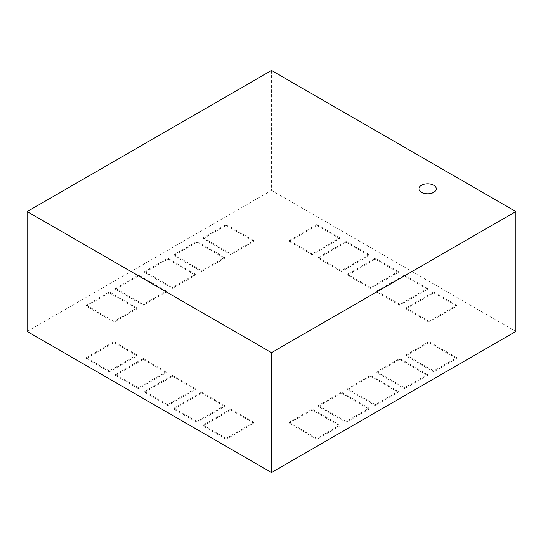 <?xml version="1.0" encoding="UTF-8"?>
<svg xmlns="http://www.w3.org/2000/svg" width="543" height="543" viewBox="0 0 543 543"><rect width="100%" height="100%" fill="white"/><g stroke="black" fill="none" stroke-linecap="round" stroke-linejoin="round"><path stroke-width="0.41" stroke-dasharray="2.71 2.04" d="M418.999 188.815A8.64 4.989 180 0 1 424.355 184.226A8.64 4.989 180 0 1 433.748 185.312A8.64 4.989 180 0 1 436.28 188.815M27.15 331.447L271.5 190.369L271.5 70.481M271.5 190.369L515.85 331.447M203.096 425.983L230.823 409.979L230.823 409.069L203.096 425.074L203.096 425.983L226.119 439.273L226.119 438.371L253.839 422.359L253.839 423.269L226.119 439.273M203.096 425.074L226.119 438.371M230.823 409.979L253.839 423.269M253.839 422.359L230.823 409.069M173.896 409.123L201.623 393.118L201.623 392.216L173.896 408.221L173.896 409.123L196.919 422.413L196.919 421.511L224.646 405.506L224.646 406.408L196.919 422.413M173.896 408.221L196.919 421.511M201.623 393.118L224.646 406.408M224.646 405.506L201.623 392.216M144.696 392.263L172.423 376.258L172.423 375.356L144.696 391.36L144.696 392.263L167.719 405.56L167.719 404.65L195.446 388.645L195.446 389.548L167.719 405.56M144.696 391.36L167.719 404.65M172.423 376.258L195.446 389.548M195.446 388.645L172.423 375.356M115.503 375.41L143.223 359.405L143.223 358.495L115.503 374.5L115.503 375.41L138.519 388.7L138.519 387.797L166.246 371.785L166.246 372.695L138.519 388.7M115.503 374.5L138.519 387.797M143.223 359.405L166.246 372.695M166.246 371.785L143.223 358.495M86.303 358.55L114.023 342.545L114.023 341.642L86.303 357.647L86.303 358.55L109.319 371.84L109.319 370.937L137.046 354.932L137.046 355.835L109.319 371.84M86.303 357.647L109.319 370.937M114.023 342.545L137.046 355.835M137.046 354.932L114.023 341.642M289.161 241.431L316.881 225.426L316.881 224.524L289.161 240.529L289.161 241.431L312.177 254.721L312.177 253.819L339.904 237.814L339.904 238.716L312.177 254.721M289.161 240.529L312.177 253.819M316.881 225.426L339.904 238.716M339.904 237.814L316.881 224.524M318.354 258.292L346.081 242.287L346.081 241.377L318.354 257.382L318.354 258.292L341.377 271.581L341.377 270.679L369.104 254.667L369.104 255.577L341.377 271.581M318.354 257.382L341.377 270.679M346.081 242.287L369.104 255.577M369.104 254.667L346.081 241.377M347.554 275.145L375.281 259.14L375.281 258.237L347.554 274.242L347.554 275.145L370.577 288.442L370.577 287.532L398.304 271.527L398.304 272.43L370.577 288.442M347.554 274.242L370.577 287.532M375.281 259.14L398.304 272.43M398.304 271.527L375.281 258.237M376.754 292.005L404.481 276L404.481 275.097L376.754 291.102L376.754 292.005L399.777 305.295L399.777 304.392L427.497 288.387L427.497 289.29L399.777 305.295M376.754 291.102L399.777 304.392M404.481 276L427.497 289.29M427.497 288.387L404.481 275.097M405.954 308.865L433.681 292.86L433.681 291.951L405.954 307.956L405.954 308.865L428.977 322.155L428.977 321.252L456.697 305.241L456.697 306.15L428.977 322.155M405.954 307.956L428.977 321.252M433.681 292.86L456.697 306.15M456.697 305.241L433.681 291.951M86.303 306.15L109.319 292.86L109.319 291.951L86.303 305.241L86.303 306.15L114.023 322.155L114.023 321.252L137.046 307.956L137.046 308.865L114.023 322.155M86.303 305.241L114.023 321.252M109.319 292.86L137.046 308.865M137.046 307.956L109.319 291.951M115.503 289.29L138.519 276L138.519 275.097L115.503 288.387L115.503 289.29L143.223 305.295L143.223 304.392L166.246 291.102L166.246 292.005L143.223 305.295M115.503 288.387L143.223 304.392M138.519 276L166.246 292.005M166.246 291.102L138.519 275.097M144.696 272.43L167.719 259.14L167.719 258.237L144.696 271.527L144.696 272.43L172.423 288.442L172.423 287.532L195.446 274.242L195.446 275.145L172.423 288.442M144.696 271.527L172.423 287.532M167.719 259.14L195.446 275.145M195.446 274.242L167.719 258.237M173.896 255.577L196.919 242.287L196.919 241.377L173.896 254.667L173.896 255.577L201.623 271.581L201.623 270.679L224.646 257.382L224.646 258.292L201.623 271.581M173.896 254.667L201.623 270.679M196.919 242.287L224.646 258.292M224.646 257.382L196.919 241.377M203.096 238.716L226.119 225.426L226.119 224.524L203.096 237.814L203.096 238.716L230.823 254.721L230.823 253.819L253.839 240.529L253.839 241.431L230.823 254.721M203.096 237.814L230.823 253.819M226.119 225.426L253.839 241.431M253.839 240.529L226.119 224.524M405.954 355.835L428.977 342.545L428.977 341.642L405.954 354.932L405.954 355.835L433.681 371.84L433.681 370.937L456.697 357.647L456.697 358.55L433.681 371.84M405.954 354.932L433.681 370.937M428.977 342.545L456.697 358.55M456.697 357.647L428.977 341.642M376.754 372.695L399.777 359.405L399.777 358.495L376.754 371.785L376.754 372.695L404.481 388.7L404.481 387.797L427.497 374.5L427.497 375.41L404.481 388.7M376.754 371.785L404.481 387.797M399.777 359.405L427.497 375.41M427.497 374.5L399.777 358.495M347.554 389.548L370.577 376.258L370.577 375.356L347.554 388.645L347.554 389.548L375.281 405.56L375.281 404.65L398.304 391.36L398.304 392.263L375.281 405.56M347.554 388.645L375.281 404.65M370.577 376.258L398.304 392.263M398.304 391.36L370.577 375.356M318.354 406.408L341.377 393.118L341.377 392.216L318.354 405.506L318.354 406.408L346.081 422.413L346.081 421.511L369.104 408.221L369.104 409.123L346.081 422.413M318.354 405.506L346.081 421.511M341.377 393.118L369.104 409.123M369.104 408.221L341.377 392.216M289.161 423.269L312.177 409.979L312.177 409.069L289.161 422.359L289.161 423.269L316.881 439.273L316.881 438.371L339.904 425.074L339.904 425.983L316.881 439.273M289.161 422.359L316.881 438.371M312.177 409.979L339.904 425.983M339.904 425.074L312.177 409.069"/><path stroke-width="0.81" d="M433.748 185.265A8.64 4.989 0 0 0 424.334 184.179A8.64 4.989 0 0 0 418.999 188.788A8.64 4.989 0 0 0 427.64 193.776A8.64 4.989 0 0 0 436.28 188.788A8.64 4.989 0 0 0 433.748 185.265M436.28 188.788L436.28 188.842A8.64 4.989 180 0 1 436.28 188.842A8.64 4.989 180 0 1 427.64 193.831A8.64 4.989 180 0 1 418.999 188.842A8.64 4.989 180 0 1 418.999 188.815L418.999 188.788M515.85 211.553L271.5 70.481L27.15 211.553L27.15 331.447L271.5 472.519L271.5 352.631L515.85 211.553L515.85 331.447L271.5 472.519M27.15 211.553L271.5 352.631"/></g></svg>
